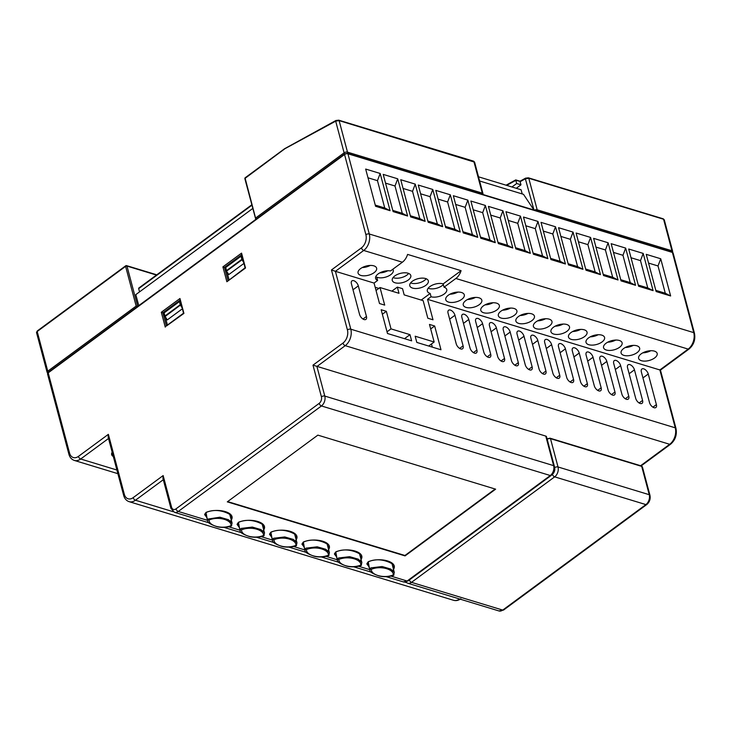 <?xml version="1.0" encoding="UTF-8"?>
<svg xmlns="http://www.w3.org/2000/svg" width="731" height="731" viewBox="0 0 731 731"><rect width="100%" height="100%" fill="white"/><g stroke="black" fill="none" stroke-linecap="round" stroke-linejoin="round"><path stroke-width="1.1" d="M227.661 501.594L404.947 555.487L495.152 489.021M227.295 501.859L405.056 555.898L495.627 489.167L317.866 435.128L227.295 501.859M209.176 519.942C208.353 525.342 221.173 529.619 231.005 525.635C231.8 520.244 219.008 515.976 209.176 519.942A0.987 0.685 -138.8 0 1 208.116 519.037L219.876 517.219L228.483 519.723L232.074 523.076L229.772 514.405M302.899 542.585L304.991 550.452L305.987 548.149L317.208 546.806L325.825 549.31L329.416 552.663L327.104 543.992M306.508 549.529C305.686 554.939 318.515 559.206 328.347 555.222C329.142 549.831 316.349 545.573 306.508 549.529A0.987 0.685 -138.8 0 1 305.448 548.625M335.346 552.444L337.439 560.312L338.435 558.009L349.656 556.675L358.263 559.169L361.863 562.523L359.551 553.86M338.956 559.389C338.133 564.798 350.953 569.065 360.785 565.09C361.58 559.69 348.788 555.432 338.956 559.389A0.987 0.685 -138.8 0 1 337.896 558.493M367.794 562.313L369.886 570.18L370.873 567.868L382.103 566.534L390.71 569.038L394.301 572.391L391.999 563.72M371.403 569.257C370.58 574.657 383.4 578.934 393.232 574.95C394.027 569.559 381.235 565.291 371.403 569.257A0.987 0.685 -138.8 0 1 370.343 568.352M263.452 535.503C264.247 530.103 251.455 525.845 241.623 529.801C240.801 535.211 253.62 539.478 263.452 535.503A0.987 0.694 40.8 0 0 263.973 535.311C265.655 536.298 253.968 538.619 248.211 536.115C242.628 534.096 239.923 532.305 240.106 530.733L241.093 528.422L252.314 527.078L260.93 529.582L264.521 532.936L262.219 524.264M270.452 532.716L272.544 540.584L273.54 538.281L284.761 536.947L293.378 539.441L296.969 542.795L294.657 534.133M274.07 539.67C273.239 545.07 286.068 549.346 295.9 545.363C296.695 539.962 283.902 535.704 274.07 539.67A0.987 0.685 -138.8 0 1 273.01 538.765M432.313 347.134L431.473 343.972M375.186 287.301L378.822 288.407M502.526 310.2A9.594 4.742 165.1 0 0 510.512 308.071M520.061 315.536A9.594 4.742 165.1 0 0 528.047 313.407M537.596 320.863A9.594 4.742 165.1 0 0 545.582 318.734M555.131 326.19A9.594 4.742 165.1 0 0 563.117 324.071M572.665 331.527A9.594 4.742 165.1 0 0 580.652 329.398M590.2 336.854A9.594 4.742 165.1 0 0 598.186 334.725M607.735 342.181A9.594 4.742 165.1 0 0 615.721 340.061M625.27 347.517A9.594 4.742 165.1 0 0 633.256 345.388M642.805 352.845A9.594 4.742 165.1 0 0 650.791 350.716M484.991 304.873A9.594 4.742 165.1 0 0 492.986 302.744M467.456 299.536A9.594 4.742 165.1 0 0 475.452 297.416M449.921 294.209A9.594 4.742 165.1 0 0 457.917 292.08M428.147 288.242A9.594 4.742 165.1 0 0 428.786 288.471A9.594 4.742 165.1 0 0 443.342 284.551M410.612 282.906A9.594 4.742 165.1 0 0 411.251 283.135A9.594 4.742 165.1 0 0 426.2 278.758M393.077 277.579A9.594 4.742 165.1 0 0 393.726 277.807A9.594 4.742 165.1 0 0 408.675 273.431M379.782 272.891A9.594 4.742 165.1 0 0 387.777 270.762M362.247 267.555A9.594 4.742 165.1 0 0 370.242 265.435M412.576 288.096A9.594 4.742 165.1 0 0 423.276 286.826A9.594 4.742 165.1 0 0 428.339 280.85A9.594 4.742 165.1 0 0 425.561 278.529A9.594 4.742 165.1 0 0 414.861 279.799A9.594 4.742 165.1 0 0 409.799 285.784A9.594 4.742 165.1 0 0 412.576 288.096M395.042 282.769A9.594 4.742 165.1 0 0 405.742 281.49A9.594 4.742 165.1 0 0 410.804 275.514A9.594 4.742 165.1 0 0 408.026 273.202A9.594 4.742 165.1 0 0 397.326 274.472A9.594 4.742 165.1 0 0 392.264 280.448A9.594 4.742 165.1 0 0 395.042 282.769M377.607 280.457L374.062 283.071L335.401 271.32L350.807 329.197L675.261 427.827L659.865 369.95L427.562 299.335L431.062 296.759A9.594 4.742 165.1 0 0 441.734 295.443A9.594 4.742 165.1 0 0 446.76 289.485A9.594 4.742 165.1 0 0 444.046 287.192L443.169 283.884L461.087 270.671L407.587 254.406A12.299 8.361 106.9 0 1 402.37 262.219L390.491 270.963A9.594 4.742 165.1 0 0 380.166 272.69A9.594 4.742 165.1 0 0 375.606 278.429A9.594 4.742 165.1 0 0 377.607 280.457L376.73 277.15A9.594 4.742 165.1 0 0 377.507 277.442A9.594 4.742 165.1 0 0 388.207 276.163A9.594 4.742 165.1 0 0 393.269 270.187A9.594 4.742 165.1 0 0 392.794 269.264M374.062 283.071L379.508 303.529L384.689 305.11L380.01 287.539L398.998 293.305L397.344 287.109L391.871 291.139M397.344 287.109L402.525 288.681L404.17 294.885L423.158 300.651L427.827 318.223L433.008 319.794L427.562 299.335M421.211 300.057L430.184 293.451L431.062 296.759M443.169 283.884A9.594 4.742 165.1 0 0 443.096 283.856A9.594 4.742 165.1 0 0 432.396 285.136A9.594 4.742 165.1 0 0 427.333 291.112A9.594 4.742 165.1 0 0 430.111 293.433A9.594 4.742 165.1 0 0 430.184 293.451M380.175 173.466L365.674 169.062L375.579 206.27L390.071 210.674L384.734 207.96L377.47 180.676L380.175 173.466L390.071 210.674M375.259 205.082L384.734 207.96M397.71 178.803L383.208 174.389L393.114 211.597L407.606 216.011L402.269 213.288L395.005 186.003L397.71 178.803L407.606 216.011M392.794 210.409L402.269 213.288M415.245 184.13L400.743 179.725L410.648 216.933L425.14 221.338L419.804 218.624L412.54 191.339L415.245 184.13L425.14 221.338M410.329 215.736L419.804 218.624M432.779 189.457L418.278 185.053L428.183 222.261L442.675 226.665L437.339 223.951L430.075 196.666L432.779 189.457L442.675 226.665M427.863 221.073L437.339 223.951M450.314 194.793L435.813 190.389L445.718 227.588L460.21 232.001L454.874 229.278L447.61 201.994L450.314 194.793L460.21 232.001M445.398 226.4L454.874 229.278M467.849 200.12L453.348 195.716L463.253 232.924L477.745 237.328L472.409 234.614L465.144 207.33L467.849 200.12L477.745 237.328M462.933 231.727L472.409 234.614M485.384 205.448L470.883 201.043L480.788 238.251L495.28 242.655L489.944 239.942L482.679 212.657L485.384 205.448L495.28 242.655M480.468 237.063L489.944 239.942M502.919 210.784L488.418 206.38L498.323 243.578L512.815 247.992L507.478 245.269L500.214 217.984L502.919 210.784L512.815 247.992M498.003 242.39L507.478 245.269M520.454 216.111L505.953 211.707L515.858 248.915L530.35 253.319L525.013 250.605L517.749 223.32L520.454 216.111L530.35 253.319M515.538 247.727L525.013 250.605M537.989 221.438L523.487 217.034L533.383 254.242L547.885 258.646L542.548 255.932L535.284 228.648L537.989 221.438L547.885 258.646M533.073 253.054L542.548 255.932M555.523 226.774L541.022 222.37L550.918 259.569L565.419 263.982L560.083 261.259L552.819 233.975L555.523 226.774L565.419 263.982M550.607 258.381L560.083 261.259M573.049 232.102L558.557 227.697L568.453 264.905L582.954 269.31L577.618 266.596L570.354 239.311L573.049 232.102L582.954 269.31M568.142 263.717L577.618 266.596M590.584 237.429L576.092 233.025L585.988 270.232L600.489 274.637L595.144 271.923L587.888 244.638L590.584 237.429L600.489 274.637M585.677 269.045L595.144 271.923M608.119 242.765L593.627 238.361L603.523 275.56L618.024 279.973L612.679 277.25L605.423 249.965L608.119 242.765L618.024 279.973M603.212 274.372L612.679 277.25M625.654 248.092L611.162 243.688L621.058 280.896L635.559 285.3L630.213 282.586L622.958 255.302L625.654 248.092L635.559 285.3M620.747 279.708L630.213 282.586M643.189 253.419L628.697 249.015L638.592 286.223L653.094 290.627L647.748 287.913L640.493 260.629L643.189 253.419L653.094 290.627M638.282 285.035L647.748 287.913M660.723 258.756L646.231 254.351L656.127 291.55L670.629 295.964L665.283 293.241L658.028 265.956L660.723 258.756L670.629 295.964M655.817 290.362L665.283 293.241M444.046 287.192L455.87 278.474A12.299 8.361 -73.1 0 0 461.087 270.671M648.552 263.078L658.028 265.956M631.017 257.751L640.493 260.629M613.483 252.414L622.958 255.302M595.948 247.087L605.423 249.965M578.413 241.76L587.888 244.638M560.878 236.424L570.354 239.311M543.343 231.097L552.819 233.975M525.808 225.769L535.284 228.648M508.273 220.433L517.749 223.32M490.739 215.106L500.214 217.984M473.204 209.779L482.679 212.657M455.669 204.442L465.144 207.33M438.143 199.115L447.61 201.994M420.608 193.788L430.075 196.666M403.073 188.452L412.54 191.339M385.539 183.125L395.005 186.003M368.004 177.797L377.47 180.676M112.172 452.233A9.594 4.742 165.1 0 0 111.669 454.655A9.594 4.742 165.1 0 0 113.305 456.5M229.022 279.662L227.131 272.553M243.916 263.434L228.849 274.536L227.688 273.175M226.181 266.888A0.987 0.53 53.6 0 0 225.815 266.916A0.987 0.53 53.6 0 0 225.705 267.5L226.537 270.616A0.987 0.484 165.1 0 0 226.272 271.073A0.987 0.987 0 0 0 226.382 271.329L228.849 274.536L226.564 271.311M242.802 259.231L226.711 271.009A0.987 0.53 53.6 0 1 226.537 270.616L241.851 259.331L241.029 256.215L225.705 267.5A0.987 0.484 165.1 0 0 225.45 267.966A0.987 0.987 0 0 1 225.815 266.916L241.129 255.631A0.987 0.53 53.6 0 0 241.029 256.215A0.987 0.484 165.1 0 1 241.915 255.896M167.417 325.048L165.526 317.948M182.321 308.82L167.253 319.922L166.092 318.561M164.959 316.706L167.253 319.922L165.105 316.395A0.987 0.53 -126.4 0 1 164.932 316.002L180.255 304.717L179.424 301.601A0.987 0.53 -126.4 0 1 179.534 301.017A0.987 0.53 -126.4 0 1 179.899 300.989A0.987 0.667 -73.1 0 1 180.201 300.852A0.987 0.987 0 0 0 179.534 301.017L164.21 312.311A0.987 0.987 0 0 0 163.845 313.352A0.987 0.484 165.1 0 1 164.109 312.886A0.987 0.53 -126.4 0 1 164.21 312.311M182.037 307.769L180.42 305.11L181.197 304.626M164.822 316.642A0.987 0.484 -14.9 0 1 164.676 316.468A0.987 0.987 0 0 0 164.786 316.724L180.42 305.11A0.987 0.53 -126.4 0 1 180.255 304.717A0.987 0.484 165.1 0 1 181.142 304.398M207.257 519.348L206.005 512.413C218.651 507.296 237.246 512.86 230.813 520.682M239.695 529.207L238.452 522.281C251.099 517.164 269.684 522.729 263.251 530.551M272.142 539.076L270.89 532.141C283.546 527.024 302.131 532.588 295.699 540.41M304.589 548.935L303.338 542C315.993 536.892 334.579 542.457 328.146 550.269M337.037 558.795L335.785 551.868C348.431 546.751 367.026 552.316 360.593 560.138M369.484 568.663L368.232 561.728C380.878 556.611 399.473 562.176 393.04 569.997M434.662 325.999L429.481 324.427L434.159 341.998L415.171 336.223L416.825 342.428L440.985 349.765L434.662 325.999L430.678 328.932M387.485 333.51L411.644 340.847L409.99 334.652L391.012 328.877L386.334 311.305L381.162 309.734L387.485 333.51M360.849 275.413A9.594 4.742 165.1 0 0 371.558 274.143A9.594 4.742 165.1 0 0 376.62 268.167A9.594 4.742 165.1 0 0 373.843 265.846A9.594 4.742 165.1 0 0 363.133 267.117A9.594 4.742 165.1 0 0 358.071 273.102A9.594 4.742 165.1 0 0 360.849 275.413M448.523 302.067A9.594 4.742 165.1 0 0 459.232 300.788A9.594 4.742 165.1 0 0 464.295 294.812A9.594 4.742 165.1 0 0 461.508 292.501A9.594 4.742 165.1 0 0 450.808 293.771A9.594 4.742 165.1 0 0 445.746 299.747A9.594 4.742 165.1 0 0 448.523 302.067M466.058 307.395A9.594 4.742 165.1 0 0 476.767 306.125A9.594 4.742 165.1 0 0 481.82 300.149A9.594 4.742 165.1 0 0 479.043 297.828A9.594 4.742 165.1 0 0 468.343 299.098A9.594 4.742 165.1 0 0 463.28 305.083A9.594 4.742 165.1 0 0 466.058 307.395M483.593 312.731A9.594 4.742 165.1 0 0 494.293 311.452A9.594 4.742 165.1 0 0 499.355 305.476A9.594 4.742 165.1 0 0 496.577 303.155A9.594 4.742 165.1 0 0 485.877 304.434A9.594 4.742 165.1 0 0 480.815 310.41A9.594 4.742 165.1 0 0 483.593 312.731M641.407 360.703A9.594 4.742 165.1 0 0 652.107 359.424A9.594 4.742 165.1 0 0 657.169 353.448A9.594 4.742 165.1 0 0 654.391 351.127A9.594 4.742 165.1 0 0 643.682 352.406A9.594 4.742 165.1 0 0 638.62 358.382A9.594 4.742 165.1 0 0 641.407 360.703M623.872 355.367A9.594 4.742 165.1 0 0 634.572 354.096A9.594 4.742 165.1 0 0 639.634 348.12A9.594 4.742 165.1 0 0 636.856 345.8A9.594 4.742 165.1 0 0 626.147 347.07A9.594 4.742 165.1 0 0 621.094 353.055A9.594 4.742 165.1 0 0 623.872 355.367M606.337 350.039A9.594 4.742 165.1 0 0 617.037 348.76A9.594 4.742 165.1 0 0 622.099 342.784A9.594 4.742 165.1 0 0 619.321 340.472A9.594 4.742 165.1 0 0 608.621 341.743A9.594 4.742 165.1 0 0 603.559 347.718A9.594 4.742 165.1 0 0 606.337 350.039M588.802 344.712A9.594 4.742 165.1 0 0 599.502 343.433A9.594 4.742 165.1 0 0 604.564 337.457A9.594 4.742 165.1 0 0 601.787 335.136A9.594 4.742 165.1 0 0 591.087 336.415A9.594 4.742 165.1 0 0 586.024 342.391A9.594 4.742 165.1 0 0 588.802 344.712M571.267 339.376A9.594 4.742 165.1 0 0 581.967 338.106A9.594 4.742 165.1 0 0 587.03 332.13A9.594 4.742 165.1 0 0 584.252 329.809A9.594 4.742 165.1 0 0 573.552 331.079A9.594 4.742 165.1 0 0 568.49 337.064A9.594 4.742 165.1 0 0 571.267 339.376M553.732 334.049A9.594 4.742 165.1 0 0 564.433 332.769A9.594 4.742 165.1 0 0 569.495 326.794A9.594 4.742 165.1 0 0 566.717 324.482A9.594 4.742 165.1 0 0 556.017 325.752A9.594 4.742 165.1 0 0 550.955 331.728A9.594 4.742 165.1 0 0 553.732 334.049M536.198 328.722A9.594 4.742 165.1 0 0 546.898 327.442A9.594 4.742 165.1 0 0 551.96 321.466A9.594 4.742 165.1 0 0 549.182 319.145A9.594 4.742 165.1 0 0 538.482 320.425A9.594 4.742 165.1 0 0 533.42 326.401A9.594 4.742 165.1 0 0 536.198 328.722M518.663 323.385A9.594 4.742 165.1 0 0 529.363 322.115A9.594 4.742 165.1 0 0 534.425 316.139A9.594 4.742 165.1 0 0 531.647 313.818A9.594 4.742 165.1 0 0 520.947 315.088A9.594 4.742 165.1 0 0 515.885 321.073A9.594 4.742 165.1 0 0 518.663 323.385M501.128 318.058A9.594 4.742 165.1 0 0 511.828 316.779A9.594 4.742 165.1 0 0 516.89 310.803A9.594 4.742 165.1 0 0 514.112 308.491A9.594 4.742 165.1 0 0 503.412 309.761A9.594 4.742 165.1 0 0 498.35 315.737A9.594 4.742 165.1 0 0 501.128 318.058M656.392 404.608L648.251 374.016A4.916 2.668 53.6 0 0 645.391 369.767A4.916 2.668 53.6 0 0 641.882 369.009A4.916 2.668 53.6 0 0 641.352 371.924L649.493 402.516A4.916 2.668 53.6 0 0 652.354 406.774A4.916 2.668 53.6 0 0 655.862 407.523A4.916 2.668 53.6 0 0 656.392 404.608L652.92 407.167M642.586 400.414L634.444 369.822A4.916 2.668 53.6 0 0 631.584 365.564A4.916 2.668 53.6 0 0 628.075 364.815A4.916 2.668 53.6 0 0 627.545 367.72L635.687 398.313A4.916 2.668 53.6 0 0 638.547 402.571A4.916 2.668 53.6 0 0 642.056 403.329A4.916 2.668 53.6 0 0 642.586 400.414L639.113 402.973M628.779 396.22L620.637 365.628A4.916 2.668 53.6 0 0 617.777 361.37A4.916 2.668 53.6 0 0 614.268 360.611A4.916 2.668 53.6 0 0 613.738 363.526L621.88 394.119A4.916 2.668 53.6 0 0 624.74 398.377A4.916 2.668 53.6 0 0 628.249 399.126A4.916 2.668 53.6 0 0 628.779 396.22L625.307 398.779M614.972 392.017L606.831 361.425A4.916 2.668 53.6 0 0 603.97 357.176A4.916 2.668 53.6 0 0 600.462 356.417A4.916 2.668 53.6 0 0 599.932 359.332L608.073 389.925A4.916 2.668 53.6 0 0 610.933 394.183A4.916 2.668 53.6 0 0 614.442 394.932A4.916 2.668 53.6 0 0 614.972 392.017L611.5 394.576M601.165 387.823L593.024 357.231A4.916 2.668 53.6 0 0 590.164 352.972A4.916 2.668 53.6 0 0 586.655 352.223A4.916 2.668 53.6 0 0 586.125 355.129L594.266 385.721A4.916 2.668 53.6 0 0 597.126 389.979A4.916 2.668 53.6 0 0 600.635 390.738A4.916 2.668 53.6 0 0 601.165 387.823L597.693 390.381M587.358 383.629L579.217 353.036A4.916 2.668 53.6 0 0 576.357 348.778A4.916 2.668 53.6 0 0 572.848 348.02A4.916 2.668 53.6 0 0 572.318 350.935L580.46 381.527A4.916 2.668 53.6 0 0 583.32 385.785A4.916 2.668 53.6 0 0 586.829 386.535A4.916 2.668 53.6 0 0 587.358 383.629L583.886 386.187M573.552 379.426L565.41 348.833A4.916 2.668 53.6 0 0 562.55 344.584A4.916 2.668 53.6 0 0 559.041 343.826A4.916 2.668 53.6 0 0 558.511 346.741L566.653 377.333A4.916 2.668 53.6 0 0 569.513 381.591A4.916 2.668 53.6 0 0 573.022 382.34A4.916 2.668 53.6 0 0 573.552 379.426L570.079 381.984M559.745 375.231L551.603 344.639A4.916 2.668 53.6 0 0 548.743 340.381A4.916 2.668 53.6 0 0 545.235 339.632A4.916 2.668 53.6 0 0 544.705 342.537L552.846 373.13A4.916 2.668 53.6 0 0 555.706 377.388A4.916 2.668 53.6 0 0 559.215 378.146A4.916 2.668 53.6 0 0 559.745 375.231L556.273 377.79M545.938 371.037L537.797 340.445A4.916 2.668 53.6 0 0 534.937 336.187A4.916 2.668 53.6 0 0 531.428 335.428A4.916 2.668 53.6 0 0 530.898 338.343L539.039 368.936A4.916 2.668 53.6 0 0 541.899 373.194A4.916 2.668 53.6 0 0 545.408 373.943A4.916 2.668 53.6 0 0 545.938 371.037L542.466 373.596M532.131 366.834L523.99 336.242A4.916 2.668 53.6 0 0 521.13 331.993A4.916 2.668 53.6 0 0 517.621 331.234A4.916 2.668 53.6 0 0 517.091 334.149L525.233 364.742A4.916 2.668 53.6 0 0 528.093 369A4.916 2.668 53.6 0 0 531.601 369.749A4.916 2.668 53.6 0 0 532.131 366.834L528.659 369.393M518.325 362.64L510.183 332.048A4.916 2.668 53.6 0 0 507.323 327.79A4.916 2.668 53.6 0 0 503.814 327.04A4.916 2.668 53.6 0 0 503.284 329.946L511.426 360.538A4.916 2.668 53.6 0 0 514.286 364.796A4.916 2.668 53.6 0 0 517.795 365.555A4.916 2.668 53.6 0 0 518.325 362.64L514.852 365.198M504.518 358.446L496.376 327.853A4.916 2.668 53.6 0 0 493.516 323.595A4.916 2.668 53.6 0 0 490.008 322.837A4.916 2.668 53.6 0 0 489.478 325.752L497.619 356.344A4.916 2.668 53.6 0 0 500.479 360.602A4.916 2.668 53.6 0 0 503.988 361.361A4.916 2.668 53.6 0 0 504.518 358.446L501.046 361.004M490.711 354.252L482.57 323.65A4.916 2.668 53.6 0 0 479.71 319.401A4.916 2.668 53.6 0 0 476.201 318.643A4.916 2.668 53.6 0 0 475.671 321.558L483.812 352.15A4.916 2.668 53.6 0 0 486.672 356.408A4.916 2.668 53.6 0 0 490.181 357.157A4.916 2.668 53.6 0 0 490.711 354.252L487.239 356.801M476.904 350.048L468.763 319.456A4.916 2.668 53.6 0 0 465.903 315.198A4.916 2.668 53.6 0 0 462.394 314.449A4.916 2.668 53.6 0 0 461.864 317.364L470.006 347.956A4.916 2.668 53.6 0 0 472.866 352.205A4.916 2.668 53.6 0 0 476.374 352.963A4.916 2.668 53.6 0 0 476.904 350.048L473.432 352.607M463.098 345.854L454.956 315.262A4.916 2.668 53.6 0 0 452.096 311.004A4.916 2.668 53.6 0 0 448.587 310.246A4.916 2.668 53.6 0 0 448.057 313.16L456.199 343.753A4.916 2.668 53.6 0 0 459.059 348.011A4.916 2.668 53.6 0 0 462.568 348.769A4.916 2.668 53.6 0 0 463.098 345.854L459.625 348.413M366.45 316.477L358.318 285.885A4.916 2.668 53.6 0 0 355.449 281.627A4.916 2.668 53.6 0 0 351.94 280.868A4.916 2.668 53.6 0 0 351.41 283.783L359.551 314.376A4.916 2.668 53.6 0 0 362.412 318.634A4.916 2.668 53.6 0 0 365.92 319.383A4.916 2.668 53.6 0 0 366.45 316.477L362.978 319.036M640.612 465.72L669.687 444.293L345.233 345.662L316.925 366.514L324.792 396.074L553.641 465.647L545.774 436.087L312.987 365.153L342.958 343.077A9.841 6.689 -73.1 0 0 347.417 329.9L331.463 269.949L361.434 247.873A9.841 6.689 -73.1 0 0 365.893 234.697L344.548 154.497L48.2 372.847L69.546 453.046A9.841 6.689 -73.1 0 0 78.4 456.409L108.371 434.333L124.316 494.275A9.841 6.689 -73.1 0 0 133.179 497.637L163.15 475.561L171.566 507.186A4.916 3.344 -73.1 0 0 175.988 508.867L319.173 403.366A4.916 3.344 -73.1 0 0 321.402 396.778L312.987 365.153M545.774 436.087A2.458 1.215 -14.9 0 1 546.486 436.681L554.354 466.241A2.458 1.215 -14.9 0 0 553.641 465.647A7.383 5.016 -73.1 0 1 550.297 475.525L321.448 405.961L178.263 511.453L207.522 520.344M455.87 278.474L688.163 349.098A12.299 8.361 -73.1 0 0 693.737 332.623L672.401 252.423A0.987 0.667 106.9 0 0 672.017 251.976L673.114 253.017L694.45 333.217C695.629 339.586 693.838 344.849 689.068 349.007A2.458 1.334 -126.4 0 1 688.163 349.098L659.865 369.95L659.371 369.63M689.068 349.007L660.449 370.096L675.974 428.421A2.458 1.215 -14.9 0 0 675.261 427.827A12.299 8.361 -73.1 0 1 669.687 444.293A2.458 1.334 53.6 0 0 670.592 444.21L641.169 465.885M673.114 253.017A2.458 1.215 165.1 0 0 672.401 252.423L347.938 153.793L369.283 233.993A12.299 8.361 106.9 0 1 363.709 250.468L335.401 271.32L331.463 269.949M171.566 507.186A2.458 1.215 -14.9 0 0 170.908 508.337L162.922 478.33L163.15 475.561M124.316 494.275A2.458 1.215 -14.9 0 0 123.667 495.435L108.151 437.101L108.371 434.333M434.159 341.998L428.677 346.028M380.01 287.539L376.036 290.472M386.334 311.305L382.359 314.239M391.012 328.877L387.028 331.81M409.99 334.652L404.517 338.681M180.018 300.176L162.885 312.795L161.313 312.256L179.963 298.513L183.49 313.215L165.919 326.154M179.963 298.513L183.92 313.398L166.412 326.026M226.875 281.746L222.909 266.861L241.559 253.127L245.515 268.012L226.875 281.746L245.086 267.82L241.468 254.233M222.909 266.861L225.413 267.692M241.559 253.127L241.806 254.653M166.357 325.834L162.885 312.795L163.817 313.078M522.208 193.934L521.093 189.758L478.503 176.811M252.78 208.445L135.82 294.62L138.753 305.622M515.803 180.265L516.662 183.518L520.975 184.824L520.006 181.389L515.803 180.265M533.995 210.053L525.351 178.812L520.134 181.681M479.618 180.996L523.506 194.336L533.447 209.258M528.787 178.273L525.351 178.812A0.987 0.594 61.2 0 1 525.562 178.163L528.403 177.825A0.987 0.667 106.9 0 1 528.787 178.273L537.166 209.797L671.953 250.77L663.574 219.245L528.787 178.273M474.602 162.154L339.111 120.615L335.684 121.154A0.987 0.594 -118.8 0 1 335.894 120.505L338.736 120.167L473.524 161.14L474.602 162.154L482.999 193.706A2.458 1.215 -14.9 0 0 482.286 193.112L473.898 161.588A0.987 0.667 -73.1 0 0 473.524 161.14M664.278 219.812L663.574 219.245A0.987 0.667 106.9 0 0 663.191 218.797L664.278 219.812M137.739 306.6L136.167 306.061L125.604 266.367L37.199 331.508L47.762 371.193L136.167 306.061M525.909 178.145A0.987 0.594 61.2 0 0 525.562 178.163L520.024 181.215L515.711 179.899L506.08 185.199M255.704 217.975L344.109 152.843L335.684 121.154L284.907 148.722L245.141 178.291L255.951 219.51M284.533 148.768L245.25 177.706A0.987 0.53 -126.4 0 0 245.141 178.291A0.987 0.484 165.1 0 0 244.885 178.757L255.777 219.401M139.539 291.879L138.68 288.644A0.987 0.53 -126.4 0 1 138.78 288.069L251.811 204.781M520.975 184.824L516.269 188.296M516.662 183.518L511.956 186.981M552.535 474.163A4.916 3.344 -73.1 0 0 554.628 467.676L554.564 467.438M649.247 494.704L641.708 466.387L550.489 438.655L558.018 466.972L649.247 494.704A7.383 5.016 -73.1 0 1 645.902 504.591L554.674 476.859L411.498 582.351L502.727 610.083L645.902 504.591A2.458 1.334 -126.4 0 0 646.816 504.5C649.612 502.078 650.663 499.008 649.96 495.298A2.458 1.215 165.1 0 0 649.247 494.704M409.296 580.003A2.458 1.334 53.6 0 0 411.498 582.351A7.383 5.016 106.9 0 1 407.697 583.21L498.926 610.942A7.383 5.016 -73.1 0 0 502.727 610.083A2.458 1.334 -126.4 0 0 503.632 610.001L646.816 504.5M554.628 467.676A2.458 1.215 -14.9 0 1 558.018 466.972A7.383 5.016 106.9 0 1 554.674 476.859A2.458 1.334 53.6 0 1 552.408 474.309M549.602 438.317A0.987 0.667 106.9 0 1 550.489 438.655A2.458 1.215 165.1 0 0 547.181 439.294M642.421 466.981A2.458 1.215 165.1 0 0 641.708 466.387A0.987 0.667 106.9 0 0 641.334 465.939L642.421 466.981L649.96 495.298M547.09 438.938A0.987 0.53 -126.4 0 1 547.199 438.774L550.105 438.207L641.334 465.939M231.005 525.635A0.987 0.694 40.8 0 0 231.535 525.452C233.207 526.439 221.52 528.76 215.764 526.247C210.181 524.237 207.485 522.437 207.659 520.865L208.116 519.037M328.347 555.222A0.987 0.694 40.8 0 0 328.868 555.039L329.416 552.654M360.785 565.09A0.987 0.694 40.8 0 0 361.315 564.908L361.854 562.514M393.232 574.95A0.987 0.694 40.8 0 0 393.762 574.767L394.301 572.382M241.623 529.801A0.987 0.685 -138.8 0 1 240.563 528.906M295.9 545.363A0.987 0.694 40.8 0 0 296.42 545.18L296.969 542.795M365.893 234.697A2.458 1.215 165.1 0 1 369.283 233.993L693.737 332.623A2.458 1.215 165.1 0 1 694.45 333.217M402.37 262.219L363.709 250.468A2.458 1.334 -126.4 0 1 361.434 247.873M108.517 438.49L80.675 459.004L116.905 470.015M78.4 456.409A2.458 1.334 -126.4 0 0 80.675 459.004A12.299 8.361 106.9 0 1 74.352 460.439L117.874 473.67M241.797 255.466A0.987 0.667 -73.1 0 0 241.495 255.594A0.987 0.53 53.6 0 0 241.129 255.631A0.987 0.987 0 0 1 241.797 255.448M243.642 262.383L242.025 259.715A0.987 0.53 53.6 0 1 241.851 259.331A0.987 0.484 165.1 0 1 242.738 259.012M225.45 267.966L226.272 271.073A0.987 0.484 165.1 0 0 226.418 271.256M180.31 301.282A0.987 0.484 -14.9 0 0 179.424 301.601L164.109 312.886L164.932 316.002A0.987 0.484 -14.9 0 0 164.676 316.468L163.845 313.352M206.005 512.413A0.987 0.466 57.4 0 0 206.316 512.413C219.419 506.473 234.167 516.214 231.508 516.552L230.932 518.791M238.452 522.281A0.987 0.466 57.4 0 0 238.763 522.281C251.866 516.333 266.614 526.073 263.955 526.411L263.379 528.65M295.827 538.509L296.402 536.28C299.061 535.933 284.304 526.201 271.201 532.141C269.739 533.52 269.246 534.352 269.739 534.626L271.603 537.047M303.338 542A0.987 0.466 57.4 0 0 303.648 542.009C316.751 536.061 331.508 545.801 328.849 546.139L328.274 548.378M360.721 558.237L361.297 556.008C363.947 555.661 349.199 545.929 336.096 551.868C334.624 553.248 334.14 554.08 334.634 554.345L336.498 556.775M393.168 568.106L393.744 565.867C396.394 565.529 381.646 555.788 368.543 561.728C367.072 563.117 366.587 563.939 367.081 564.213L368.945 566.644M228.977 526.868L239.969 530.213M261.424 536.737L272.407 540.072M293.862 546.596L304.854 549.94M326.309 556.455L337.302 559.8M358.757 566.324L369.749 569.659M391.204 576.183L407.112 581.017L550.297 475.525A2.458 1.334 53.6 0 0 551.201 475.442L408.026 580.935L403.32 581.885A7.383 5.016 -73.1 0 0 407.112 581.017A2.458 1.334 53.6 0 0 408.026 580.935M165.27 327.132L161.313 312.256M460.822 598.771C458.465 600.471 456.053 600.983 453.585 600.297A12.299 8.361 -73.1 0 0 459.689 599.018M163.296 479.719L135.454 500.232L173.174 511.7M404.736 582.086L406.409 582.598M133.179 497.637A2.458 1.334 -126.4 0 0 135.454 500.232A12.299 8.361 106.9 0 1 129.131 501.667L453.585 600.297M347.417 329.9A2.458 1.215 165.1 0 1 350.807 329.197A12.299 8.361 106.9 0 1 345.233 345.662A2.458 1.334 -126.4 0 1 342.958 343.077M175.988 508.867A2.458 1.334 -126.4 0 0 178.263 511.453A7.383 5.016 106.9 0 1 174.471 512.312L208.856 522.766M321.402 396.778A2.458 1.215 165.1 0 1 324.792 396.074A7.383 5.016 106.9 0 1 321.448 405.961A2.458 1.334 -126.4 0 1 319.173 403.366M347.938 153.793A2.458 1.215 165.1 0 0 344.548 154.497A0.987 0.53 -126.4 0 1 344.657 153.912L347.563 153.346A0.987 0.667 106.9 0 1 347.938 153.793M344.657 153.912L48.31 372.262A0.987 0.53 -126.4 0 0 48.2 372.847A2.458 1.215 165.1 0 0 47.552 374.007L68.888 454.207A2.458 1.215 -14.9 0 1 69.546 453.046M347.051 153.455A0.987 0.667 106.9 0 1 347.563 153.346L672.017 251.976M353.009 289.787L358.318 285.885M449.656 319.173L454.956 315.262M463.463 323.367L468.763 319.456M477.27 327.561L482.57 323.65M491.077 331.764L496.376 327.853M504.883 335.958L510.183 332.048M518.69 340.153L523.99 336.242M532.497 344.356L537.797 340.445M546.304 348.55L551.603 344.639M560.11 352.744L565.41 348.833M573.917 356.938L579.217 353.036M587.724 361.141L593.024 357.231M601.531 365.336L606.831 361.425M615.338 369.53L620.637 365.628M629.144 373.733L634.444 369.822M642.951 377.927L648.251 374.016M241.623 254.79L224.49 267.409L227.953 280.448M303.648 542.009C302.177 543.389 301.693 544.211 302.186 544.485L304.05 546.916M238.763 522.281C237.292 523.661 236.807 524.483 237.301 524.757L239.165 527.188M206.316 512.413C204.844 513.802 204.36 514.624 204.854 514.898L206.718 517.329M338.736 120.167A0.987 0.667 -73.1 0 1 339.111 120.615L347.499 152.139L482.286 193.112A0.987 0.667 106.9 0 1 482.049 194.227M534.398 210.135A2.458 1.215 -14.9 0 1 537.166 209.797A0.987 0.667 -73.1 0 1 536.929 210.903M344.831 153.793A0.987 0.53 53.6 0 1 344.109 152.843A2.458 1.215 -14.9 0 1 347.499 152.139A0.987 0.667 106.9 0 1 347.243 153.272M671.716 251.884A0.987 0.667 -73.1 0 0 671.953 250.77A2.458 1.215 -14.9 0 1 672.666 251.363L664.269 219.803M37.674 330.887A0.987 0.53 53.6 0 0 37.308 330.924A0.987 0.53 53.6 0 0 37.199 331.508A2.458 1.215 165.1 0 0 36.55 332.66L47.113 372.353A2.458 1.215 -14.9 0 1 47.762 371.193A0.987 0.53 -126.4 0 0 48.474 372.143M126.079 265.755A0.987 0.53 53.6 0 0 125.714 265.782A0.987 0.53 53.6 0 0 125.604 266.367A0.987 0.484 165.1 0 1 126.966 266.084A0.987 0.667 -73.1 0 0 126.079 265.755M156.443 275.048L126.966 266.084L137.693 306.408M527.983 177.88A0.987 0.667 106.9 0 1 528.403 177.825L663.191 218.797A0.987 0.667 106.9 0 0 662.77 218.852M515.821 180.365L506.702 185.382M251.921 205.21L138.68 288.644M405.678 581.995L407.697 583.21M503.632 610.001L498.926 610.942M231.535 525.452L232.074 523.067M207.659 520.865L205.566 512.998M304.991 550.461C304.818 552.033 307.523 553.824 313.106 555.834C318.853 558.347 330.549 556.026 328.868 555.039M337.439 560.321C337.265 561.892 339.97 563.683 345.544 565.703C351.3 568.206 362.987 565.885 361.315 564.908M369.886 570.18C369.712 571.752 372.408 573.552 377.991 575.562C383.748 578.075 395.434 575.754 393.762 574.767M240.097 530.724L238.004 522.857M263.973 535.311L264.521 532.926M272.544 540.593C272.371 542.164 275.075 543.965 280.658 545.975C286.415 548.488 298.102 546.167 296.42 545.18M403.32 581.885L386.434 576.75M371.083 572.081L353.987 566.89M338.645 562.221L321.539 557.022M306.198 552.362L289.092 547.163M273.75 542.493L256.645 537.294M241.303 532.634L224.207 527.435M551.201 475.442C554.007 473.012 555.057 469.951 554.354 466.241M670.592 444.21C675.362 440.053 677.153 434.79 675.974 428.421M170.908 508.337L174.471 512.312M123.667 495.435C124.572 498.661 126.39 500.735 129.131 501.667M68.888 454.207C69.792 457.432 71.62 459.507 74.352 460.439M48.31 372.262L47.552 374.007M36.55 332.66L37.308 330.924L125.714 265.782A0.987 0.987 0 0 1 126.582 265.636L156.772 274.81M47.113 372.353L48.2 373.395M284.569 148.74L335.894 120.505M245.25 177.706A0.987 0.987 0 0 0 244.885 178.757M672.602 252.268L672.666 251.363M482.972 194.501L482.999 193.706"/></g></svg>
